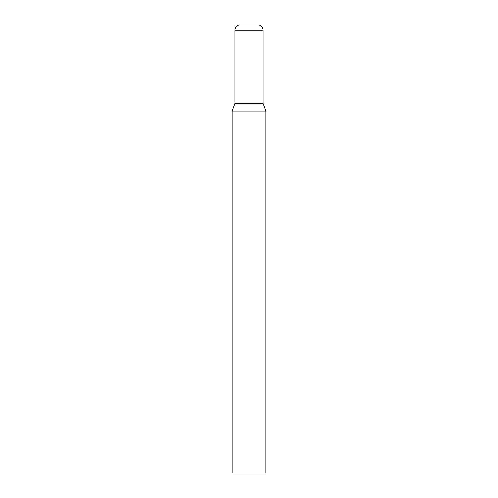 <?xml version="1.0" encoding="UTF-8"?>
<svg xmlns="http://www.w3.org/2000/svg" width="498" height="498" viewBox="0 0 498 498"><rect width="100%" height="100%" fill="white"/><g stroke="black" fill="none" stroke-linecap="round" stroke-linejoin="round"><path stroke-width="0.75" d="M265.808 111.042L232.193 111.042L232.193 473.1L265.808 473.1L265.808 111.042L263 103.335L235 103.335L235 30.278A5.378 5.378 0 0 1 240.378 24.9L257.622 24.9L240.378 24.9M263 103.335L263 30.278A5.378 5.378 0 0 0 257.622 24.9M235 30.278L263 30.278M235 103.335L232.193 111.042"/></g></svg>
